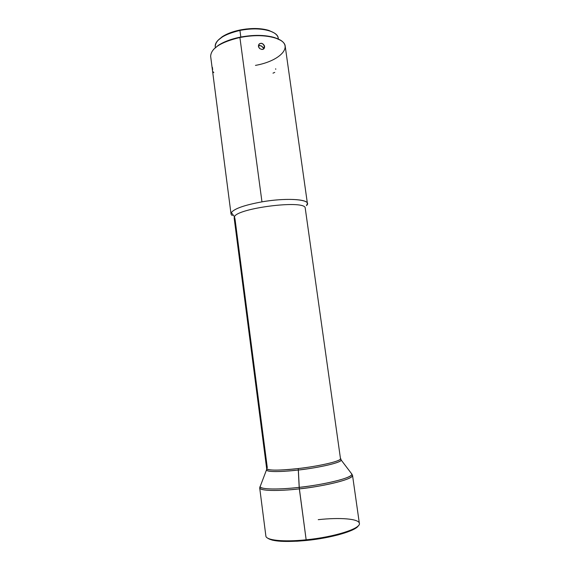 <?xml version="1.0" encoding="UTF-8"?>
<svg xmlns="http://www.w3.org/2000/svg" width="570" height="570" viewBox="0 0 570 570"><rect width="100%" height="100%" fill="white"/><g stroke="black" fill="none" stroke-linecap="round" stroke-linejoin="round"><path stroke-width="0.85" d="M306.596 205.485C313.037 199.607 288.434 197.191 261.965 201.858L239.899 37.492L261.965 201.858C284.694 197.876 307.586 198.944 307.408 203.518L285.221 46.312C284.801 37.641 261.943 32.775 239.899 37.492L251.235 35.632L262.186 35.504L271.748 36.815L276.899 38.418L280.518 40.285L274.804 37.656C265.171 34.806 253.55 34.649 239.941 37.2L239.899 37.492C253.7 34.913 265.485 35.062 275.246 37.948C295.823 44.203 281.858 60.755 255.467 65.386M307.408 203.518L306.461 205.635M258.566 46.975L258.716 44.624L259.464 43.762L261.117 43.256L263.39 44.246L264.601 47.103L263.596 49.02L261.972 49.49L259.649 48.564L258.566 46.975M278.374 39.066L278.26 38.24C277.846 30.68 258.495 26.427 239.934 30.431L240.818 37.022L239.934 30.431C251.413 28.265 261.281 28.407 269.524 30.858C275.324 32.832 278.253 35.561 278.31 39.038M240.006 30.003L239.934 30.431L240.006 30.003L234.049 31.493L228.634 33.402L223.982 35.654L217.975 40.342L222.2 36.736C226.767 33.78 232.703 31.535 240.006 30.003C251.199 27.887 260.825 28.03 268.869 30.424L273.906 32.775L268.734 30.381L258.481 28.614L246.24 28.999L240.006 30.003M318.231 519.669C339.727 517.325 358.587 518.7 359.335 523.239C361.515 528.333 334.725 537.033 306.154 539.797C334.483 537.054 361.159 528.461 359.357 523.353L352.524 475.295L350.956 472.901L351.975 474.24C350.707 479.334 313.635 486.11 299.186 487.364C286.154 488.96 262.05 490.293 259.941 486.68C260.732 489.388 277.583 489.837 299.186 487.364L306.154 539.797L299.328 488.868C276.813 491.433 259.585 490.813 259.685 487.842C260.661 491.825 285.898 490.528 299.328 488.868C314.163 487.628 352.823 480.403 352.524 475.295C354.091 478.779 327.401 485.818 299.328 488.868L298.359 470.022C309.93 468.932 339.748 463.724 341.216 460.097L340.689 458.565L340.532 459.057L305.142 207.501L340.532 459.057C337.454 462.676 309.403 467.464 298.224 468.554L299.186 487.364C326.254 484.415 352.346 477.724 351.975 474.24L341.216 460.097C341.181 462.569 320.034 467.578 298.359 470.022L298.224 468.554C318.837 466.217 339.264 461.543 340.532 459.057L305.142 207.501C302.114 199.906 237.426 208.307 234.455 216.7L234.142 217.897L266.653 468.569C267.408 471.233 287.608 469.894 298.224 468.554C278.716 470.62 268.192 470.62 266.653 468.569L267.287 467.628L235.04 219.208L234.455 216.7L231.335 212.56C230.686 213.7 231.014 214.691 232.318 215.531M267.743 538.237L272.567 540.21L281.131 541.315L297.148 541.215L306.389 540.474L306.154 539.797L306.389 540.474C331.455 538.037 356.136 530.798 358.338 525.704M212.375 67.338L212.674 69.618M275.752 69.312L275.673 68.778M264.181 45.294L264.573 46.498L263.354 48.087L261.929 46.27L259.5 45.408L258.417 45.579L261.373 45.921L263.354 48.087L264.573 46.498L264.366 48.072L263.112 49.284L261.972 49.49L259.649 48.564L258.424 46.362L259.044 44.147L261.117 43.256L262.321 43.534L264.181 45.294M263.468 48.721L263.44 49.12M272.994 73.167L274.747 72.383M213.216 71.841L213.807 72.661M266.653 468.569L266.553 470.193C268.897 472.081 279.5 472.024 298.359 470.022C287.914 471.319 268.491 472.644 266.553 470.193L267.031 469.074M265.855 535.878C265.634 540.232 283.219 542.205 306.154 539.797C283.44 542.177 265.926 540.274 265.869 535.992L259.685 487.842L266.682 469.416M267.472 537.995C272.089 541.521 285.064 542.348 306.389 540.474L320.661 538.572L338.217 534.881L351.334 530.499L355.552 528.29L358.01 526.196M218.403 45.279L213.593 49.334L218.31 45.343L223.347 42.529L229.425 40.05L239.941 37.2C231.057 39.059 223.875 41.753 218.403 45.279L218.054 45.686C223.604 42.109 230.886 39.38 239.899 37.492C220.633 42.123 210.886 48.429 210.658 56.394L231.014 213.85L231.335 212.56C234.405 208.613 244.615 205.043 261.965 201.858C244.615 205.043 234.405 208.613 231.335 212.56L234.455 216.7C237.426 208.307 302.114 199.906 305.142 207.501M215.389 47.545C214.527 44.175 216.621 40.769 221.687 37.328C226.368 34.307 232.453 32.006 239.934 30.431C223.668 34.371 215.432 39.822 215.232 46.761L215.339 47.595M275.246 37.948L274.804 37.656M269.524 30.858L268.869 30.424M264.366 48.072L263.703 48.935M221.687 37.328L222.2 36.736"/></g></svg>
